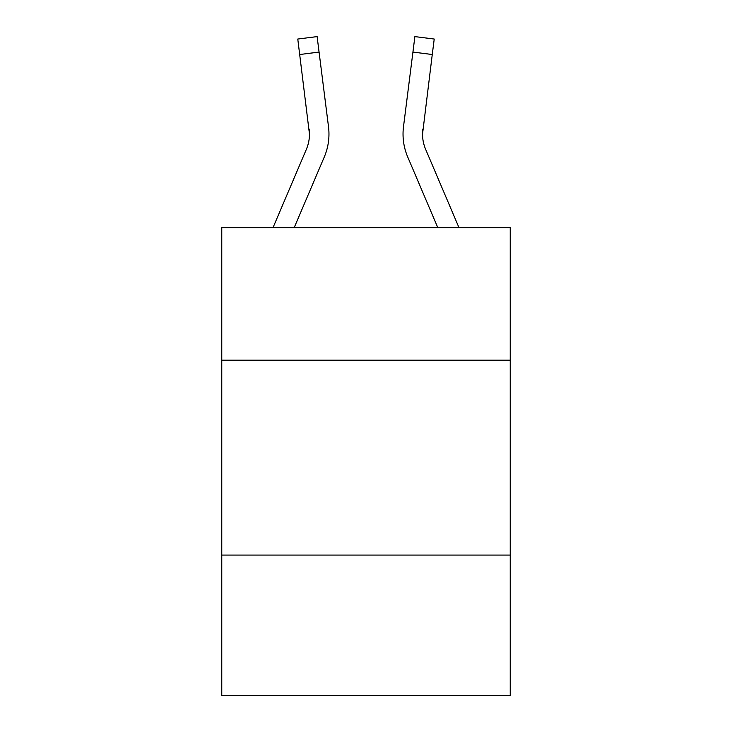 <?xml version="1.0" encoding="UTF-8"?>
<svg xmlns="http://www.w3.org/2000/svg" width="732" height="732" viewBox="0 0 732 732"><rect width="100%" height="100%" fill="white"/><g stroke="black" fill="none" stroke-linecap="round" stroke-linejoin="round"><path stroke-width="1.1" d="M510.231 360.153L510.231 227.615L221.769 227.615L221.769 360.153L510.231 360.153L510.231 695.4L221.769 695.4L221.769 360.153M510.231 555.066L221.769 555.066M309.471 134.121L309.169 129.171A38.979 38.979 -16.9 0 1 306.36 149.328A38.979 38.979 -16.9 0 0 309.471 134.13A38.979 38.979 -16.9 0 1 306.36 149.328A38.979 38.979 -16.9 0 0 309.471 134.13A38.979 38.979 -16.9 0 1 306.36 149.328A38.979 38.979 -16.9 0 0 309.471 134.13A38.979 38.979 -16.9 0 1 306.36 149.328A38.979 38.979 -16.9 0 0 309.471 134.13A38.979 38.979 -16.9 0 1 306.36 149.328A38.979 38.979 -16.9 0 0 309.471 134.13A38.979 38.979 -16.9 0 1 306.36 149.328A38.979 38.979 -16.9 0 0 309.471 134.13A38.979 38.979 -16.9 0 1 306.36 149.328A38.979 38.979 -16.9 0 0 309.471 134.13A38.979 38.979 -16.9 0 1 306.36 149.328A38.979 38.979 -16.9 0 0 309.471 134.13A38.979 38.979 -16.9 0 1 306.36 149.328A38.979 38.979 -16.9 0 0 309.471 134.13A38.979 38.979 -16.9 0 1 306.36 149.328A38.979 38.979 -16.9 0 0 309.471 134.13A38.979 38.979 -16.9 0 1 306.36 149.328A38.979 38.979 -16.9 0 0 309.471 134.13A38.979 38.979 -16.9 0 1 306.36 149.328A38.979 38.979 -16.9 0 0 309.471 134.13A38.979 38.979 -16.9 0 1 306.36 149.328A38.979 38.979 -16.9 0 0 309.471 134.13A38.979 38.979 -16.9 0 1 306.36 149.328A38.979 38.979 -16.9 0 0 309.471 134.13A38.979 38.979 -16.9 0 1 306.36 149.328A38.979 38.979 -16.9 0 0 309.471 134.13A38.979 38.979 -16.9 0 1 306.36 149.328A38.979 38.979 -16.9 0 0 309.471 134.13A38.979 38.979 -16.9 0 1 306.36 149.328A38.979 38.979 -16.9 0 0 309.471 134.13A38.979 38.979 -16.9 0 1 306.36 149.328A38.979 38.979 -16.9 0 0 309.471 134.13A38.979 38.979 -16.9 0 1 306.36 149.328A38.979 38.979 -16.9 0 0 309.471 134.13A38.979 38.979 -16.9 0 1 306.36 149.328A38.979 38.979 -16.9 0 0 309.471 134.13A38.979 38.979 -16.9 0 1 306.36 149.328A38.979 38.979 -16.9 0 0 309.471 134.13A38.979 38.979 -16.9 0 1 306.36 149.328A38.979 38.979 -16.9 0 0 309.471 134.13A38.979 38.979 -16.9 0 1 306.36 149.328A38.979 38.979 -16.9 0 0 309.471 134.13A38.979 38.979 -16.9 0 1 306.36 149.328A38.979 38.979 -16.9 0 0 309.471 134.13A38.979 38.979 -16.9 0 1 306.36 149.328L273.027 227.615L306.36 149.328A38.979 38.979 -16.9 0 0 309.471 134.13L297.778 39.043L317.121 36.6L319.07 52.073L299.736 54.516M294.209 227.615L324.294 156.959A58.478 58.478 -16.9 0 0 328.503 126.728L319.07 52.073M458.973 227.615L425.64 149.328A38.979 38.979 16.9 0 1 422.529 134.121L432.264 54.516L412.93 52.073L414.879 36.6L434.222 39.043L414.879 36.6L434.222 39.043L414.879 36.6L434.222 39.043L414.879 36.6L434.222 39.043L414.879 36.6L434.222 39.043L414.879 36.6L434.222 39.043L414.879 36.6L434.222 39.043L414.879 36.6L434.222 39.043L414.879 36.6L434.222 39.043L414.879 36.6L434.222 39.043L414.879 36.6L434.222 39.043L414.879 36.6L434.222 39.043L414.879 36.6L434.222 39.043L414.879 36.6L434.222 39.043L414.879 36.6L434.222 39.043L414.879 36.6L434.222 39.043L414.879 36.6L434.222 39.043L414.879 36.6L434.222 39.043L414.879 36.6L434.222 39.043L414.879 36.6L434.222 39.043L414.879 36.6L434.222 39.043L414.879 36.6L434.222 39.043L414.879 36.6L434.222 39.043L414.879 36.6L434.222 39.043L414.879 36.6L434.222 39.043L414.879 36.6L434.222 39.043L414.879 36.6L434.222 39.043L414.879 36.6L434.222 39.043L414.879 36.6L434.222 39.043L414.879 36.6L434.222 39.043L414.879 36.6L434.222 39.043L414.879 36.6L434.222 39.043L414.879 36.6L434.222 39.043L414.879 36.6L434.222 39.043L414.879 36.6L434.222 39.043L414.879 36.6L434.222 39.043L414.879 36.6L434.222 39.043L414.879 36.6L434.222 39.043L414.879 36.6L434.222 39.043L414.879 36.6L434.222 39.043L414.879 36.6L434.222 39.043L414.879 36.6L434.222 39.043L414.879 36.6L434.222 39.043L414.879 36.6L434.222 39.043L414.879 36.6L434.222 39.043L414.879 36.6L434.222 39.043L414.879 36.6L434.222 39.043L414.879 36.6L434.222 39.043L414.879 36.6L434.222 39.043L414.879 36.6L434.222 39.043L432.264 54.516M407.706 156.959L437.791 227.615L407.706 156.959A58.478 58.478 16.9 0 1 403.497 126.728L412.93 52.073M425.64 149.328A38.979 38.979 16.9 0 1 422.529 134.121A38.979 38.979 16.9 0 0 425.64 149.328A38.979 38.979 16.9 0 1 422.529 134.121A38.979 38.979 16.9 0 0 425.64 149.328A38.979 38.979 16.9 0 1 422.529 134.121A38.979 38.979 16.9 0 0 425.64 149.328A38.979 38.979 16.9 0 1 422.529 134.121A38.979 38.979 16.9 0 0 425.64 149.328A38.979 38.979 16.9 0 1 422.529 134.121A38.979 38.979 16.9 0 0 425.64 149.328A38.979 38.979 16.9 0 1 422.529 134.121A38.979 38.979 16.9 0 0 425.64 149.328A38.979 38.979 16.9 0 1 422.529 134.121A38.979 38.979 16.9 0 0 425.64 149.328A38.979 38.979 16.9 0 1 422.529 134.121A38.979 38.979 16.9 0 0 425.64 149.328A38.979 38.979 16.9 0 1 422.529 134.121A38.979 38.979 16.9 0 0 425.64 149.328A38.979 38.979 16.9 0 1 422.529 134.121A38.979 38.979 16.9 0 0 425.64 149.328A38.979 38.979 16.9 0 1 422.529 134.121A38.979 38.979 16.9 0 0 425.64 149.328A38.979 38.979 16.9 0 1 422.529 134.121A38.979 38.979 16.9 0 0 425.64 149.328A38.979 38.979 16.9 0 1 422.529 134.121A38.979 38.979 16.9 0 0 425.64 149.328A38.979 38.979 16.9 0 1 422.529 134.121A38.979 38.979 16.9 0 0 425.64 149.328A38.979 38.979 16.9 0 1 422.529 134.121A38.979 38.979 16.9 0 0 425.64 149.328A38.979 38.979 16.9 0 1 422.529 134.121A38.979 38.979 16.9 0 0 425.64 149.328A38.979 38.979 16.9 0 1 422.529 134.121A38.979 38.979 16.9 0 0 425.64 149.328A38.979 38.979 16.9 0 1 422.529 134.121A38.979 38.979 16.9 0 0 425.64 149.328A38.979 38.979 16.9 0 1 422.529 134.121A38.979 38.979 16.9 0 0 425.64 149.328A38.979 38.979 16.9 0 1 422.529 134.121A38.979 38.979 16.9 0 0 425.64 149.328A38.979 38.979 16.9 0 1 422.529 134.121A38.979 38.979 16.9 0 0 425.64 149.328A38.979 38.979 16.9 0 1 422.529 134.121A38.979 38.979 16.9 0 0 425.64 149.328A38.979 38.979 16.9 0 1 422.529 134.121A38.979 38.979 16.9 0 0 425.64 149.328A38.979 38.979 16.9 0 1 422.529 134.121L422.831 129.171A38.979 38.979 16.9 0 0 425.64 149.328A38.979 38.979 16.9 0 1 422.529 134.121L422.831 129.171M328.897 136.911L328.97 134.029M403.03 134.029L403.103 136.911L403.03 134.029M434.222 39.043L414.879 36.6M297.778 39.043L317.121 36.6"/></g></svg>
